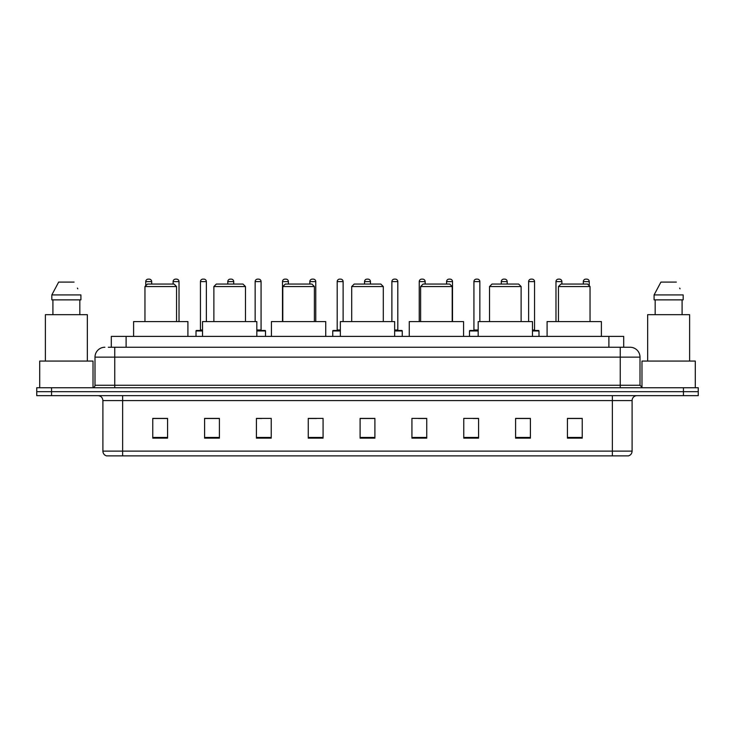 <?xml version="1.0" encoding="UTF-8"?>
<svg xmlns="http://www.w3.org/2000/svg" width="735" height="735" viewBox="0 0 735 735"><rect width="100%" height="100%" fill="white"/><g stroke="black" fill="none" stroke-linecap="round" stroke-linejoin="round"><path stroke-width="1.1" d="M111.297 347.26L111.297 336.4L623.703 336.4L623.703 347.26M108.559 347.26L626.67 347.26M108.33 347.26L114.752 347.26L114.752 357.137L94.999 357.137L94.999 385.269A2.471 2.471 0 0 1 92.536 387.74M104.875 347.26A9.877 9.877 0 0 0 94.999 357.137M640.001 357.137L620.248 357.137L620.248 347.26L630.125 347.26A9.877 9.877 0 0 1 640.001 357.137L640.001 385.269L642.463 387.74M51.56 387.74L36.75 387.74L36.75 391.691L51.56 391.691L36.75 391.691L36.75 395.641L51.56 395.641L51.56 391.691L683.44 391.691L51.56 391.691L51.56 387.74L683.44 387.74L683.44 391.691L698.25 391.691L683.44 391.691L683.44 395.641L51.56 395.641M698.25 387.74L698.25 391.691L698.25 387.74L683.44 387.74M628.296 455.865L612.356 455.865L612.356 451.125L632.1 451.125L632.1 400.575A4.934 4.934 0 0 1 637.034 395.641M628.149 455.865L106.456 455.865A4.934 4.934 0 0 1 102.9 451.125L102.9 400.575C102.606 397.58 100.961 395.935 97.966 395.641M582.239 438.143L582.239 418.399L567.429 418.399L567.429 438.143L582.239 438.143M530.404 438.143L530.404 418.399L515.593 418.399L515.593 438.143L530.404 438.143M478.577 438.143L478.577 418.399L463.767 418.399L463.767 438.143L478.577 438.143M426.741 438.143L426.741 418.399L411.931 418.399L411.931 438.143L426.741 438.143M167.571 438.143L167.571 418.399L152.761 418.399L152.761 438.143L167.571 438.143M219.407 438.143L219.407 418.399L204.596 418.399L204.596 438.143L219.407 438.143M271.233 438.143L271.233 418.399L256.423 418.399L256.423 438.143L271.233 438.143M323.069 438.143L323.069 418.399L308.259 418.399L308.259 438.143L323.069 438.143M374.905 438.143L374.905 418.399L360.095 418.399L360.095 438.143L374.905 438.143M698.25 395.641L698.25 391.691L698.25 395.641L683.44 395.641M473.193 418.5L478.577 418.5M527.886 418.5L523.1 418.5M308.259 418.5L316.509 418.5M256.423 418.5L261.807 418.5M211.9 418.5L207.114 418.5M418.491 418.5L426.741 418.5M374.905 418.5L360.095 418.5M219.407 418.5L204.596 418.5M167.571 418.5L152.761 418.5M530.404 418.5L515.593 418.5M582.239 418.5L567.429 418.5M93.023 387.694L93.023 361.078L39.708 361.078L39.708 387.74M87.346 361.078L87.346 314.681L45.386 314.681L45.386 361.078M79.83 299.871L79.83 314.681L79.83 299.871M51.827 294.928L58.662 282.093L51.827 294.928L51.827 299.871L80.914 299.871L80.914 294.928L51.827 294.928M77.791 288.837L77.405 288.092M52.911 299.871L52.911 314.681M74.079 282.093L58.662 282.093M144.96 286.54L176.556 286.54L174.085 284.068L147.432 284.068L144.96 286.54L144.96 321.59M176.556 286.54L176.556 321.59M187.912 336.4L187.912 321.59L133.605 321.59L133.605 336.4M213.876 286.54L245.472 286.54L243 284.068L216.338 284.068L213.876 286.54L213.876 321.59M245.472 286.54L245.472 321.59M256.818 336.4L256.818 321.59L202.52 321.59L202.52 336.4M282.791 286.54L314.387 286.54L311.916 284.068L285.254 284.068L282.791 286.54L282.791 321.59M314.387 286.54L314.387 321.59M325.734 336.4L325.734 321.59L271.435 321.59L271.435 336.4M351.707 286.54L383.293 286.54L380.831 284.068L354.169 284.068L351.707 286.54L351.707 321.59M383.293 286.54L383.293 321.59M394.649 336.4L394.649 321.59L340.351 321.59L340.351 336.4M420.613 286.54L452.209 286.54L449.746 284.068L423.084 284.068L420.613 286.54L420.613 321.59M452.209 286.54L452.209 321.59M463.564 336.4L463.564 321.59L409.266 321.59L409.266 336.4M489.528 286.54L521.124 286.54L518.662 284.068L492 284.068L489.528 286.54L489.528 321.59M521.124 286.54L521.124 321.59M532.48 336.4L532.48 321.59L478.182 321.59L478.182 336.4M558.444 286.54L590.04 286.54L587.568 284.068L560.915 284.068L558.444 286.54L558.444 321.59M590.04 286.54L590.04 321.59M601.395 336.4L601.395 321.59L547.088 321.59L547.088 336.4M695.292 387.74L695.292 361.078L641.977 361.078L641.977 387.694M689.614 361.078L689.614 314.681L647.654 314.681L647.654 361.078M654.086 294.928L660.921 282.093L654.086 294.928L654.086 299.871L683.173 299.871L683.173 294.928L654.086 294.928M680.05 288.837L679.664 288.092M655.17 299.871L655.17 314.681M682.089 314.681L682.089 299.871M676.338 282.093L660.921 282.093M151.676 284.068L151.676 281.606A2.471 2.471 0 0 0 149.205 279.135L148.222 279.135A2.471 2.471 0 0 0 145.75 281.606L145.75 285.75M179.018 321.59L179.018 281.606A2.471 2.471 0 0 0 176.556 279.135L175.564 279.135A2.471 2.471 0 0 0 173.102 281.606L173.102 284.068M202.52 330.971L196.006 330.971A0.496 0.496 0 0 1 196.493 330.474L202.52 330.474M200.444 281.606A2.471 2.471 0 0 1 202.915 279.135L203.898 279.135A2.471 2.471 0 0 1 206.37 281.606L200.444 281.606L200.444 329.978A0.496 0.496 0 0 1 199.957 330.474M206.37 281.606L206.37 321.59M196.006 330.971L196.006 336.4M233.721 284.068L233.721 281.606A2.471 2.471 0 0 0 231.249 279.135L230.266 279.135A2.471 2.471 0 0 0 227.795 281.606L227.795 284.068M265.51 336.4L265.51 330.971A0.496 0.496 0 0 0 265.013 330.474L256.818 330.474M261.072 281.606L255.146 281.606A2.471 2.471 0 0 1 257.608 279.135L258.601 279.135A2.471 2.471 0 0 1 261.072 281.606L261.072 329.978A0.496 0.496 0 0 0 261.559 330.474M255.146 281.606L255.146 321.59M288.414 284.068L288.414 281.606A2.471 2.471 0 0 0 285.952 279.135L284.959 279.135A2.471 2.471 0 0 0 282.488 281.606L282.488 321.59M315.765 321.59L315.765 281.606A2.471 2.471 0 0 0 313.294 279.135L312.311 279.135A2.471 2.471 0 0 0 309.839 281.606L309.839 284.068M340.351 330.971L332.744 330.971A0.496 0.496 0 0 1 333.24 330.474L340.351 330.474M337.19 281.606A2.471 2.471 0 0 1 339.662 279.135L340.645 279.135A2.471 2.471 0 0 1 343.116 281.606L337.19 281.606L337.19 329.978A0.496 0.496 0 0 1 336.694 330.474M343.116 281.606L343.116 321.59M332.744 330.971L332.744 336.4M370.458 284.068L370.458 281.606A2.471 2.471 0 0 0 367.996 279.135L367.004 279.135A2.471 2.471 0 0 0 364.542 281.606L364.542 284.068M402.256 336.4L402.256 330.971A0.496 0.496 0 0 0 401.76 330.474L394.649 330.474M397.81 281.606L391.884 281.606A2.471 2.471 0 0 1 394.355 279.135L395.338 279.135A2.471 2.471 0 0 1 397.81 281.606L397.81 329.978A0.496 0.496 0 0 0 398.306 330.474M391.884 281.606L391.884 321.59M425.161 284.068L425.161 281.606A2.471 2.471 0 0 0 422.689 279.135L421.706 279.135A2.471 2.471 0 0 0 419.235 281.606L419.235 321.59M452.512 321.59L452.512 281.606A2.471 2.471 0 0 0 450.04 279.135L449.048 279.135A2.471 2.471 0 0 0 446.586 281.606L446.586 284.068M478.182 330.971L469.49 330.971A0.496 0.496 0 0 1 469.987 330.474L478.182 330.474M473.928 281.606A2.471 2.471 0 0 1 476.399 279.135L477.392 279.135A2.471 2.471 0 0 1 479.854 281.606L473.928 281.606L473.928 329.978A0.496 0.496 0 0 1 473.441 330.474M479.854 281.606L479.854 321.59M469.49 330.971L469.49 336.4M507.205 284.068L507.205 281.606A2.471 2.471 0 0 0 504.734 279.135L503.751 279.135A2.471 2.471 0 0 0 501.279 281.606L501.279 284.068M538.994 336.4L538.994 330.971A0.496 0.496 0 0 0 538.507 330.474L532.48 330.474M534.556 281.606L528.63 281.606A2.471 2.471 0 0 1 531.102 279.135L532.085 279.135A2.471 2.471 0 0 1 534.556 281.606L534.556 329.978A0.496 0.496 0 0 0 535.043 330.474M528.63 281.606L528.63 321.59M561.898 284.068L561.898 281.606A2.471 2.471 0 0 0 559.436 279.135L558.444 279.135A2.471 2.471 0 0 0 555.982 281.606L555.982 321.59M589.25 285.75L589.25 281.606A2.471 2.471 0 0 0 586.778 279.135L585.795 279.135A2.471 2.471 0 0 0 583.324 281.606L583.324 284.068M126.108 347.26L126.108 336.4M608.892 347.26L608.892 336.4M114.752 387.74L114.752 385.269L640.001 385.269M94.999 385.269L114.752 385.269L114.752 357.137L620.248 357.137L620.248 387.74M612.356 395.641L612.356 400.575L102.9 400.575M632.1 400.575L612.356 400.575L612.356 451.125L122.644 451.125L122.644 455.865M102.9 451.125L122.644 451.125L122.644 395.641M374.905 437.454L360.095 437.454M323.069 437.454L308.259 437.454M271.233 437.454L256.423 437.454M219.407 437.454L204.596 437.454M167.571 437.454L152.761 437.454M426.741 437.454L411.931 437.454M478.577 437.454L463.767 437.454M530.404 437.454L515.593 437.454M582.239 437.454L567.429 437.454M151.676 281.606L145.75 281.606M179.018 281.606L173.102 281.606M200.444 329.978L202.52 329.978M233.721 281.606L227.795 281.606M265.51 330.971L256.818 330.971M256.818 329.978L261.072 329.978M288.414 281.606L282.488 281.606M315.765 281.606L309.839 281.606M337.19 329.978L340.351 329.978M370.458 281.606L364.542 281.606M402.256 330.971L394.649 330.971M394.649 329.978L397.81 329.978M425.161 281.606L419.235 281.606M452.512 281.606L446.586 281.606M473.928 329.978L478.182 329.978M507.205 281.606L501.279 281.606M538.994 330.971L532.48 330.971M532.48 329.978L534.556 329.978M561.898 281.606L555.982 281.606M589.25 281.606L583.324 281.606M628.544 455.865C630.777 455.075 631.962 453.495 632.1 451.125"/></g></svg>
